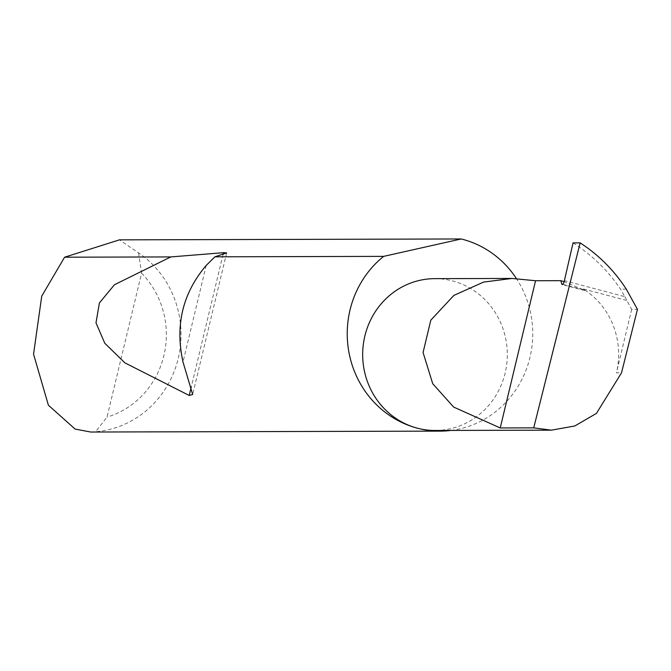 <?xml version="1.0" encoding="UTF-8"?>
<svg xmlns="http://www.w3.org/2000/svg" width="671" height="671" viewBox="0 0 671 671"><rect width="100%" height="100%" fill="white"/><g stroke="black" fill="none" stroke-linecap="round" stroke-linejoin="round"><path stroke-width="0.5" stroke-dasharray="3.35 2.52" d="M434.8 278.65A75.915 72.317 -90.1 0 1 452.665 280.956A75.915 72.317 -90.1 0 1 506.781 363.825A75.915 72.317 -90.1 0 1 435.194 430.472M90.694 432.032L95.584 431.738A97.379 92.766 89.9 0 0 178.234 358.482A97.379 92.766 89.9 0 0 138.536 252.833L119.455 239.849M451.063 430.43A97.379 92.766 89.9 0 0 516.376 278.515M573.051 242.894C591.897 254.879 607.725 270.304 620.524 289.176L624.86 296.674L564.395 280.663M626.311 289.159L620.524 289.176M624.86 296.674L631.679 309.373L637.45 309.365M631.679 309.373L616.439 372.841L621.522 372.824M626.588 300.432L583.082 288.916A75.915 72.317 -90.1 0 1 616.439 372.841M562.759 284.319L582.881 289.646C585.305 290.845 585.372 290.602 583.082 288.916C585.372 290.602 585.305 290.845 582.881 289.646L564.135 281.635M138.536 252.833L141.581 273.198L107.033 417.11L95.584 431.738M141.581 273.198A85.687 81.636 -90.1 0 1 107.033 417.11M206.198 265.439L183.007 362.005M223.066 254.51L191.243 387.075M584.676 290.518L562.181 284.563M226.664 252.9L192.669 394.481"/><path stroke-width="1.01" d="M580.155 242.877L533.722 427.863L500.222 427.955L453.663 407.079L432.736 383.737L423.074 352.501L430.799 320.193L453.856 295.416L483.573 282.088L511.99 278.448L535.559 280.738L560.771 280.671L561.803 284.068A3.892 1.149 -75.2 0 0 562.181 284.563A3.892 1.149 -75.2 0 0 564.395 280.663L573.051 242.894L580.155 242.877C598.624 254.863 614.015 270.287 626.311 289.159L637.45 309.365L621.522 372.824L596.435 413.395L574.829 425.968L551.411 430.17L435.194 430.472A75.915 72.317 -90.1 0 1 417.328 428.173A75.915 72.317 -90.1 0 1 363.212 345.297A75.915 72.317 -90.1 0 1 434.8 278.65L511.99 278.448M516.376 278.515A97.379 92.766 89.9 0 0 462.655 239.337A97.379 92.766 89.9 0 0 461.22 238.968L119.455 239.849L64.592 257.203L41.736 296.146L33.55 354.171L48.387 405.192L75.085 429.063L90.694 432.032L440.243 431.126A97.379 92.766 89.9 0 0 451.063 430.43M214.905 256.817L206.198 265.439C182.646 293.202 174.921 325.393 183.007 362.005L192.669 394.481L189.23 395.462L124.881 362.852L104.793 343.258L95.987 322.835L99.417 302.898L114.481 284.714L170.786 256.926L223.51 252.682L226.664 252.9L214.905 256.817L383.653 256.372A97.379 92.766 89.9 0 0 349.13 353.349A97.379 92.766 89.9 0 0 417.32 428.165A97.379 92.766 89.9 0 0 440.243 431.126M64.592 257.203L170.786 256.926M533.722 427.863L551.411 430.17M500.222 427.955L535.559 280.738M383.653 256.372L461.22 238.968M564.135 281.635L560.771 280.671M562.759 284.319L561.803 284.068M223.51 252.682L223.066 254.51M191.243 387.075L189.23 395.462"/></g></svg>
